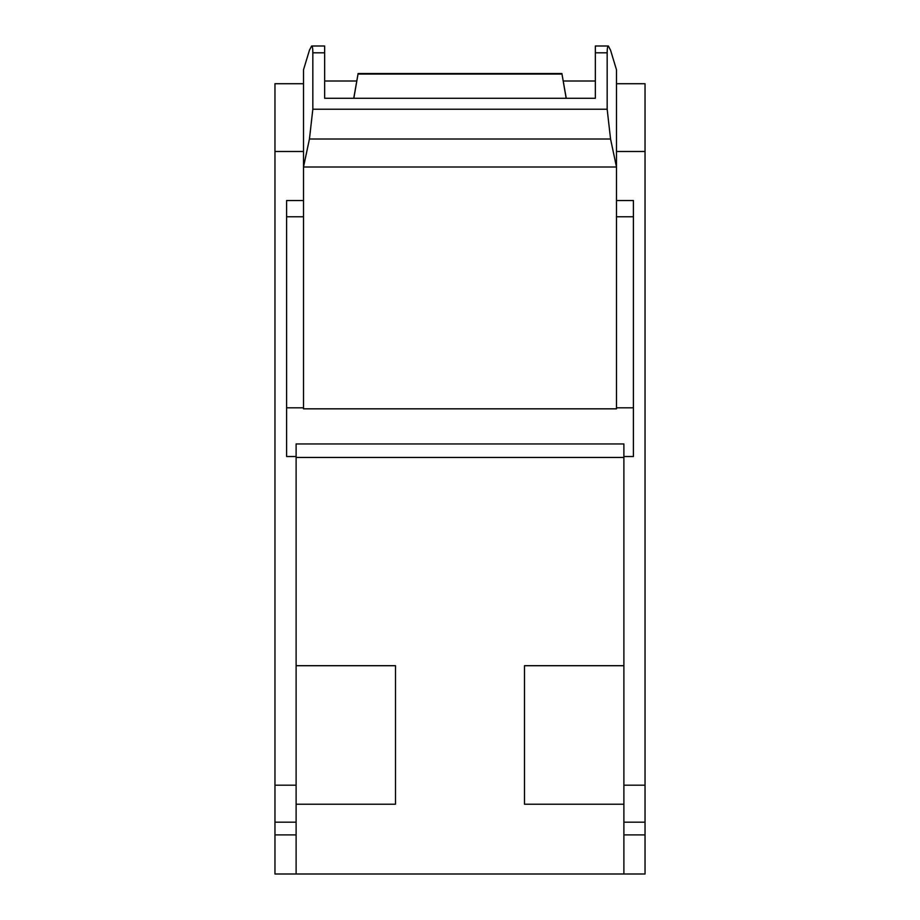 <?xml version="1.0" encoding="UTF-8"?>
<svg xmlns="http://www.w3.org/2000/svg" width="920" height="920" viewBox="0 0 920 920"><rect width="100%" height="100%" fill="white"/><g stroke="black" fill="none" stroke-linecap="round" stroke-linejoin="round"><path stroke-width="1.38" d="M296.113 874L623.886 874L623.886 457.459L296.113 457.459L296.113 874L274.965 874L274.965 151.478L303.508 151.478M303.508 83.72L274.965 83.72L274.965 151.478M623.886 785.185L645.035 785.185L645.035 83.72L616.492 83.72M645.035 785.185L645.035 874L623.886 874M645.035 849.678L645.035 843.341M296.113 834.9L274.965 834.9M296.113 822.192L274.965 822.192M623.886 497.547L623.886 443.946L296.113 443.946L296.113 497.547M296.113 457.459L296.113 456.527L286.591 456.527L286.591 407.824L303.508 407.824M296.113 804.218L395.497 804.218L395.497 665.7L296.113 665.7M623.886 804.218L524.503 804.218L524.503 665.7L623.886 665.7M623.886 457.459L623.886 456.527L633.408 456.527L633.408 407.824L616.492 407.824M623.886 822.192L645.035 822.192M616.492 151.478L645.035 151.478M303.508 216.775L286.591 216.775L286.591 200.537L303.508 200.537M616.492 200.537L633.408 200.537L633.408 216.775L616.492 216.775M274.965 785.185L296.113 785.185M286.591 216.775L286.591 407.824M608.373 46L610.558 50.209L616.492 69.805L616.492 167.003L610.558 139.012L607.165 109.227L607.165 52.808C607.188 48.369 607.58 46.103 608.373 46L595.344 46L595.344 52.808L607.165 52.808M595.344 52.808L595.344 98.279L595.344 81.017L563.212 81.017M356.787 81.017L324.656 81.017L324.656 98.279L324.656 52.808L312.834 52.808L312.834 109.227L309.442 139.012L303.508 167.003L303.508 69.805L309.442 50.209L311.627 46C312.421 46.103 312.811 48.369 312.834 52.808M311.627 46L324.656 46L324.656 52.808M595.344 98.279L324.656 98.279M460 167.003L303.508 167.003L303.508 408.836L616.492 408.836L616.492 167.003L460 167.003M623.886 834.9L645.035 834.9M353.74 98.279L358.11 73.531L353.832 98.279M566.168 98.279L561.89 73.531L358.11 73.531M561.89 73.531L566.26 98.279M561.89 74.06L358.11 74.06M633.408 216.775L633.408 407.824M312.834 109.227L607.165 109.227M309.442 139.012L610.558 139.012"/></g></svg>
